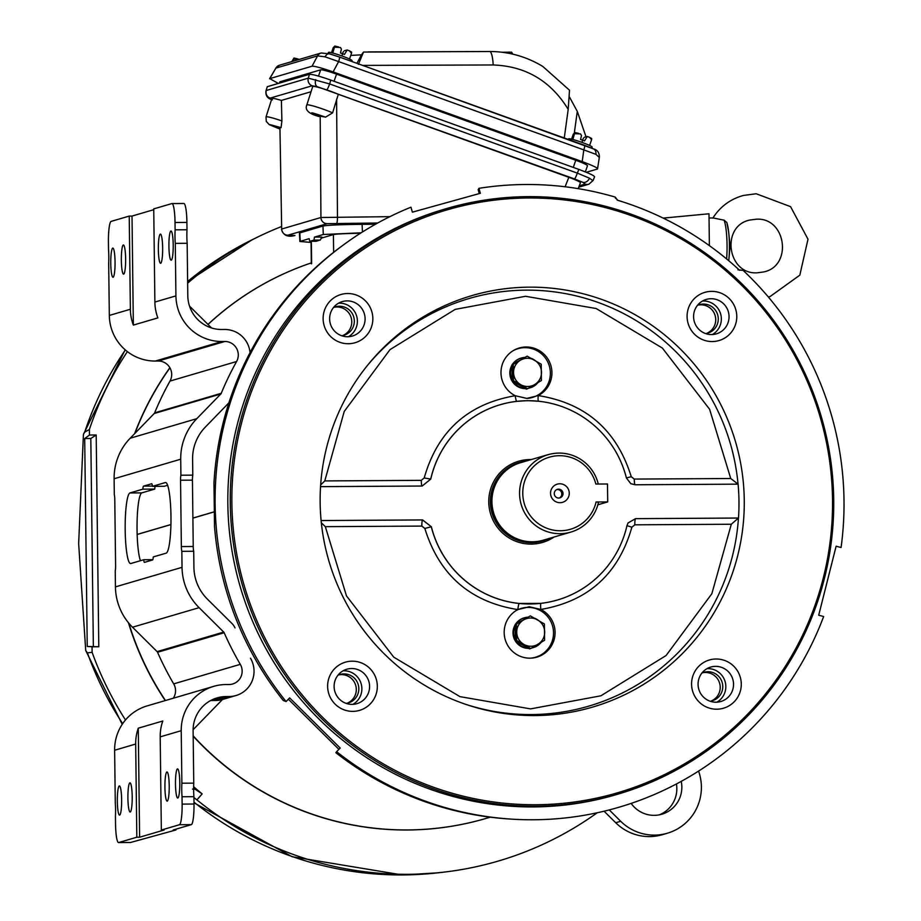 <?xml version="1.0" encoding="UTF-8"?>
<svg xmlns="http://www.w3.org/2000/svg" width="921" height="921" viewBox="0 0 921 921"><rect width="100%" height="100%" fill="white"/><g stroke="black" fill="none" stroke-linecap="round" stroke-linejoin="round"><path stroke-width="1.38" d="M512.018 366.051A15.542 15.358 73.6 0 0 512.191 379.878M513.239 381.651A15.542 15.358 73.6 0 0 524.982 388.374M512.007 365.027A15.542 15.358 73.6 0 0 525.384 388.604M524.371 357.417A15.542 15.358 73.6 0 0 513.158 364.071M528.493 388.202A15.542 15.358 73.6 0 0 537.876 382.664M535.216 360.606A15.542 15.358 73.6 0 0 531.256 358.373M528.32 388.305A15.542 15.358 73.6 0 0 529.587 387.994L530.243 387.799M521.493 357.97L520.826 358.165A15.542 15.358 73.6 0 0 512.272 364.589M341.852 55.916L342.635 53.683L344.442 54.454L347.229 49.999L349.439 50.851L351.523 53.257L351.638 52.117L349.439 50.851M344.765 50.724L347.229 49.999M351.937 60.751A12.503 1.128 -160.8 0 0 352.075 60.648A12.503 1.128 -160.8 0 0 342.105 56.008A12.503 1.128 -160.8 0 0 328.452 52.451L328.095 53.476M349.52 59.002L351.523 53.257M343.429 51.564L342.485 53.637M332.746 53.038L334.795 46.05L333.241 47.673L331.479 52.727M342.635 53.683L340.459 53.015L341.415 49.124L340.459 47.489L334.76 47.224M278.315 83.443L269.761 78.619L312.058 66.208C314.901 66.105 321.924 68.004 333.114 71.919L582.199 161.612C593.043 165.63 598.143 168.094 597.522 169.004L586.332 172.285M599.375 156.938L597.522 169.004M599.122 157.272L595.922 154.348L583.81 149.881L582.199 161.612M325.078 56.826A6.217 3.799 -74.8 0 1 329.568 53.855A6.217 3.799 -74.8 0 1 329.983 54.005L339.389 57.021A6.217 0.771 109.8 0 1 339.469 57.021A6.217 0.771 109.8 0 1 338.617 61.592L325.078 56.826L317.561 55.882L312.058 66.208M269.761 78.619L275.874 68.119L317.561 55.882A6.217 6.148 73.6 0 1 321.164 52.992L279.489 65.218A6.217 6.148 73.6 0 0 275.874 68.119L269.554 78.757M595.922 154.348A6.217 4.893 -64.2 0 0 593.527 148.914A6.217 4.893 -64.2 0 0 592.859 148.661L584.582 145.311A6.217 0.771 109.8 0 1 584.662 145.311A6.217 0.771 109.8 0 1 583.81 149.881L338.617 61.592L333.114 71.919M569.535 97.119L577.283 111.383L585.998 136.78M564.274 137.977L568.199 109.357L569.5 90.212L542.78 66.427C526.328 56.526 508.634 51.553 489.696 51.507A16.958 3.511 89.8 0 1 493.172 64.965L362.747 65.403M350.774 55.41L361.446 54.834L363.519 52.06L358.43 64.309M512.721 54.12L511.65 52.186L501.795 52.244M511.65 52.186L512.79 54.132M368.239 51.91L489.696 51.507A16.958 3.511 89.8 0 0 489.546 51.518L363.519 52.06M515.196 625.808A15.542 15.358 73.6 0 0 515.369 639.623M516.405 641.396A15.542 15.358 73.6 0 0 528.159 648.131M515.184 624.772A15.542 15.358 73.6 0 0 528.55 648.361M531.67 647.947A15.542 15.358 73.6 0 0 541.041 642.421M538.382 620.363A15.542 15.358 73.6 0 0 534.433 618.118M527.537 617.174A15.542 15.358 73.6 0 0 516.336 623.816M524.671 617.715L524.003 617.91A15.542 15.358 73.6 0 0 515.449 624.346M531.486 648.05A15.542 15.358 73.6 0 0 532.752 647.739L533.42 647.544M527.365 358.281A14.126 13.965 73.6 0 0 520.699 384.656A14.126 13.965 73.6 0 0 541.513 372.314A14.126 13.965 73.6 0 0 527.365 358.281M520.4 360.203L513.273 364.382L513.481 380.684L527.549 388.743L541.421 380.511L541.226 364.209L527.146 356.151L520.4 360.203M513.481 380.684L512.203 381.052L512.007 364.751L513.273 364.382M512.007 364.751L527.146 356.151M527.549 388.743L526.282 389.123L512.203 381.052M360.387 233.289A27.135 1.14 179.3 0 0 333.414 234.59L333.632 252.308M321.153 238.182L333.414 234.59M161.336 830.04L164.122 830.017L139.612 837.212L136.815 837.224L135.675 744.053A45.923 45.382 -106.4 0 1 138.277 728.189L162.798 721.005A45.923 45.382 73.6 0 0 160.196 736.858L161.336 830.04L179.457 824.721A19.778 2.924 -90.3 0 0 182.128 804.102L182.036 796.746A16.958 2.51 89.7 0 1 181.874 783.207L181.23 730.687A45.923 45.382 -106.4 0 1 226.094 684.533L229.041 684.522A13.424 13.262 -106.4 0 0 240.289 664.34A303.101 299.498 -106.4 0 1 224.171 632.739L157.56 652.275A303.101 299.498 73.6 0 0 173.689 683.877L240.289 664.34M213.718 686.352L147.118 705.9A45.923 45.382 73.6 0 0 114.63 750.235L115.275 802.755A16.958 2.51 89.7 0 1 115.436 816.294L115.528 823.639A19.778 2.924 -90.3 0 0 118.556 842.565A19.778 2.924 -90.3 0 0 118.682 842.542L136.815 837.224M139.612 837.212L138.277 728.189M129.884 782.85A14.586 2.153 89.7 0 1 129.976 782.838A14.586 2.153 89.7 0 1 132.21 797.091A14.586 2.153 89.7 0 1 130.241 811.988A14.586 2.153 89.7 0 1 130.149 812A14.586 2.153 89.7 0 1 127.904 797.736A14.586 2.153 89.7 0 1 129.884 782.85M119.304 785.947A14.586 2.153 89.7 0 1 119.396 785.935A14.586 2.153 89.7 0 1 121.641 800.199A14.586 2.153 89.7 0 1 119.661 815.085A14.586 2.153 89.7 0 1 119.569 815.097A14.586 2.153 89.7 0 1 117.335 800.844A14.586 2.153 89.7 0 1 119.304 785.947M181.874 783.207L193.755 783.138L193.111 730.618A33.916 33.513 -106.4 0 1 226.244 696.541L229.191 696.518A25.431 25.132 73.6 0 0 250.512 658.273M166.885 771.994A14.586 2.153 89.7 0 1 166.977 771.971A14.586 2.153 89.7 0 1 169.222 786.235A14.586 2.153 89.7 0 1 167.242 801.132A14.586 2.153 89.7 0 1 167.15 801.143A14.586 2.153 89.7 0 1 164.917 786.879A14.586 2.153 89.7 0 1 166.885 771.994M177.465 768.885A14.586 2.153 89.7 0 1 177.557 768.874A14.586 2.153 89.7 0 1 179.791 783.138A14.586 2.153 89.7 0 1 177.822 798.023A14.586 2.153 89.7 0 1 177.73 798.035A14.586 2.153 89.7 0 1 175.485 783.783A14.586 2.153 89.7 0 1 177.465 768.885M175.992 829.142L176.003 829.948L130.563 842.473L118.682 842.542M176.003 829.948L173.206 829.959L191.338 824.64A19.778 2.924 -90.3 0 0 194.009 804.021L193.917 796.677L182.036 796.746M173.286 698.222A13.424 13.262 73.6 0 0 173.689 683.877M193.111 729.708L222.479 699.5A25.431 25.132 -106.4 0 1 215.664 700.49L212.716 700.513A33.916 33.513 73.6 0 0 210.552 700.593M193.755 783.138A16.958 2.51 -90.3 0 0 193.917 796.677M157.56 652.275A2.118 2.095 73.6 0 0 157.111 651.619L223.711 632.082A2.118 2.095 -106.4 0 1 224.171 632.739M235.016 627.926A14.126 13.965 73.6 0 0 232.011 623.54L207.398 599.134A45.221 44.68 -106.4 0 1 193.917 567.267L193.721 551.265L181.84 551.334A5.653 0.84 89.7 0 1 181.356 546.567L180.551 480.221A5.653 0.84 89.7 0 1 180.907 475.213L180.712 459.211A57.229 56.549 -106.4 0 1 196.795 418.675L220.81 393.981L154.21 413.517L130.195 438.223A57.229 56.549 73.6 0 0 114.112 478.747L114.308 494.75A5.653 0.84 89.7 0 1 114.78 499.516L115.597 565.862A5.653 0.84 89.7 0 1 115.24 570.882L115.436 586.884A57.229 56.549 73.6 0 0 132.509 627.213L157.111 651.619M223.711 632.082L199.109 607.664A57.229 56.549 -106.4 0 1 182.036 567.336L181.84 551.334M153.277 556.929A5.653 0.84 89.7 0 1 152.598 559.968L144.482 562.351A5.653 0.84 89.7 0 1 144.447 562.351A5.653 0.84 89.7 0 1 143.722 559.738L130.817 563.525A35.32 5.215 89.7 0 1 130.586 563.56A35.32 5.215 89.7 0 1 125.175 529.011A35.32 5.215 89.7 0 1 129.953 492.942L142.859 489.155A5.653 0.84 89.7 0 1 143.549 486.115L151.666 483.732A5.653 0.84 89.7 0 1 151.7 483.732A5.653 0.84 89.7 0 1 152.426 486.346L165.331 482.558A35.32 5.215 89.7 0 1 165.55 482.523A35.32 5.215 89.7 0 1 170.972 517.072A35.32 5.215 89.7 0 1 166.194 553.141L153.277 556.929M167.599 485.309L164.295 486.276L152.426 486.346M155.2 486.334A5.653 0.84 -90.3 0 0 154.74 489.086L142.859 489.155M154.74 489.086L141.834 492.873A35.32 5.215 -90.3 0 0 137.091 521.908A35.32 5.215 -90.3 0 0 140.418 560.705M152.817 559.68L143.722 559.738M180.907 475.213L192.788 475.132L192.593 459.13A45.221 44.68 -106.4 0 1 205.302 427.114L228.892 402.834M192.788 475.132A5.653 0.84 -90.3 0 0 192.431 480.152L193.237 546.498A5.653 0.84 -90.3 0 0 193.721 551.265M154.21 413.517A2.118 2.095 73.6 0 0 154.636 412.861L221.236 393.313A2.118 2.095 -106.4 0 1 220.81 393.981M221.236 393.313A303.101 299.498 -106.4 0 1 236.593 361.527L169.994 381.075A303.101 299.498 73.6 0 0 154.636 412.861M169.994 381.075A13.424 13.262 73.6 0 0 158.251 361.02L224.851 341.484A13.424 13.262 -106.4 0 1 236.593 361.527M250.052 352.616A25.431 25.132 73.6 0 0 224.701 329.476L221.754 329.499A33.916 33.513 -106.4 0 1 187.803 295.814L187.159 243.294A16.958 2.51 89.7 0 1 186.998 229.755L186.905 222.41A19.778 2.924 -90.3 0 0 183.878 203.483A19.778 2.924 -90.3 0 0 183.751 203.506L172.112 203.576M224.851 341.484L221.903 341.495A45.923 45.382 -106.4 0 1 175.923 295.894L175.278 243.374A16.958 2.51 89.7 0 1 175.117 229.824L175.025 222.479A19.778 2.924 -90.3 0 0 171.997 203.553A19.778 2.924 -90.3 0 0 171.87 203.576L153.738 208.894L154.878 302.065A45.923 45.382 73.6 0 0 157.871 317.895L133.349 325.09A45.923 45.382 -106.4 0 1 130.368 309.26L129.228 216.09L111.096 221.408A19.778 2.924 -90.3 0 0 108.425 242.027L108.517 249.372A16.958 2.51 89.7 0 1 108.678 262.911L109.323 315.431A45.923 45.382 73.6 0 0 155.304 361.044L158.251 361.02M211.565 327.968L189.507 306.083M160.312 234.141A14.586 2.153 89.7 0 1 160.404 234.118A14.586 2.153 89.7 0 1 162.649 248.382A14.586 2.153 89.7 0 1 160.668 263.268A14.586 2.153 89.7 0 1 160.576 263.291A14.586 2.153 89.7 0 1 158.343 249.027A14.586 2.153 89.7 0 1 160.312 234.141M170.892 231.033A14.586 2.153 89.7 0 1 170.984 231.021A14.586 2.153 89.7 0 1 173.217 245.285A14.586 2.153 89.7 0 1 171.248 260.171A14.586 2.153 89.7 0 1 171.156 260.183A14.586 2.153 89.7 0 1 168.911 245.919A14.586 2.153 89.7 0 1 170.892 231.033M123.31 244.998A14.586 2.153 89.7 0 1 123.402 244.986A14.586 2.153 89.7 0 1 125.636 259.238A14.586 2.153 89.7 0 1 123.667 274.136A14.586 2.153 89.7 0 1 123.575 274.147A14.586 2.153 89.7 0 1 121.342 259.883A14.586 2.153 89.7 0 1 123.31 244.998M112.742 248.094A14.586 2.153 89.7 0 1 112.834 248.083A14.586 2.153 89.7 0 1 115.067 262.347A14.586 2.153 89.7 0 1 113.099 277.233A14.586 2.153 89.7 0 1 113.007 277.244A14.586 2.153 89.7 0 1 110.762 262.992A14.586 2.153 89.7 0 1 112.742 248.094M129.228 216.09L132.014 216.067L133.349 325.09M132.014 216.067L153.749 209.689M187.159 243.294L175.278 243.374M175.117 229.824L186.998 229.755M490.237 817.18L485.989 818.424A291.232 287.778 73.6 0 1 407.554 829.936A291.232 287.778 -106.4 0 1 193.18 735.867A291.232 287.778 73.6 0 0 407.554 829.936A291.232 287.778 73.6 0 0 485.989 818.424L485.781 818.493A291.232 287.778 73.6 0 0 485.885 818.458M311.321 262.899A291.232 287.778 73.6 0 0 208.031 324.457A291.232 287.778 73.6 0 1 311.321 262.899A291.232 287.778 73.6 0 0 207.962 324.399M169.948 367.859A291.232 287.778 73.6 0 0 134.938 433.342A291.232 287.778 73.6 0 1 169.948 367.859M137.16 534.433L170.926 524.521M192.892 518.074L214.743 511.662M165.458 700.513A291.232 287.778 -106.4 0 1 128.813 623.195A291.232 287.778 73.6 0 0 165.458 700.513M214.743 511.719L192.892 518.132M170.926 524.579L137.16 534.479M530.542 618.026A14.126 13.965 73.6 0 0 523.876 644.412A14.126 13.965 73.6 0 0 544.691 632.059A14.126 13.965 73.6 0 0 530.542 618.026M530.323 615.896L516.451 624.127L516.646 640.429L530.726 648.499L544.599 640.268L544.403 623.966L530.323 615.896L515.184 624.507L515.38 640.809L516.646 640.429M515.38 640.809L529.448 648.868L530.726 648.499M516.451 624.127L515.184 624.507M193.18 736.167A291.232 287.778 73.6 0 0 407.347 829.994A291.232 287.778 73.6 0 0 485.781 818.493M169.867 367.732A291.232 287.778 73.6 0 0 134.627 433.653M128.456 622.757A291.232 287.778 73.6 0 0 165.25 700.582M609.265 809.916L620.696 821.267A48.042 47.478 73.6 0 0 698.567 771.096M281.469 226.566A335.601 331.618 73.6 0 0 257.017 237.376A335.601 331.618 73.6 0 0 187.642 283.184M127.374 351.603A335.601 331.618 73.6 0 0 89.383 429.485L89.452 435.034L96.198 434.988L98.789 646.749L92.042 646.784L92.112 652.333A335.601 331.618 73.6 0 0 125.486 719.969M193.64 786.718A327.542 323.662 73.6 0 0 202.171 793.867L194.458 788.825L193.629 789.769M202.171 793.867L196.91 799.889A335.601 331.618 73.6 0 0 407.888 874.317A335.601 331.618 73.6 0 0 443.289 872.199A335.601 331.618 73.6 0 0 597.211 812.771M681.218 781.376A28.263 27.929 -106.4 0 1 631.15 803.4M620.696 821.267L615.712 822.729A48.042 47.478 73.6 0 0 662.418 834.691L667.414 833.229M615.712 822.729L604.084 811.205M92.112 652.333L87.391 652.839L85.722 650.537L78.653 543.517L83.431 434.344L84.697 432.099L89.383 429.485M196.91 799.889L193.928 797.551M192.524 789.124L194.458 788.825M89.452 435.034L84.697 438.546L87.242 646.45L92.042 646.784M87.242 646.45L98.789 646.749M96.198 434.988L90.811 438.5L93.355 646.415M90.811 438.5L84.697 438.546M659.309 814.855A28.263 27.929 73.6 0 0 676.428 783.955M726.945 222.974A25.984 4.283 89.7 0 1 728.638 231.885L730.1 245.942L728.787 260.413A25.984 4.283 89.7 0 1 728.753 260.724L728.787 260.413A25.984 4.283 89.7 0 0 729.409 245.044A25.984 4.283 89.7 0 0 728.638 231.885L726.819 222.468L724.09 220.188L713.257 217.966L709.043 217.989M548.122 454.617L520.503 462.722A40.374 39.902 73.6 0 0 532.361 541.801A40.374 39.902 73.6 0 0 543.24 540.201L570.859 532.096A40.374 39.902 -106.4 0 1 519.559 493.598A40.374 39.902 -106.4 0 1 598.282 484.043M607.71 501.91L607.492 483.986L595.864 484.055A37.554 37.105 73.6 0 0 522.771 493.46A37.554 37.105 -106.4 0 0 596.083 501.98L607.71 501.91L597.856 504.8M559.795 483.778A9.463 9.36 -106.4 0 1 569.27 493.184A9.463 9.36 -106.4 0 1 560.026 502.693A9.463 9.36 -106.4 0 1 550.539 493.288A9.463 9.36 -106.4 0 1 559.795 483.778M563.03 493.587A4.455 4.398 73.6 0 0 557.378 489.339A4.455 4.398 73.6 0 0 558.679 498.054A4.455 4.398 73.6 0 0 563.03 493.587M559.277 498.008A4.455 4.398 73.6 0 0 556.802 489.558M525.684 461.202A40.904 40.42 73.6 0 0 490.375 502.003A40.904 40.42 73.6 0 0 548.421 538.681M531.267 459.556A42.32 41.813 73.6 0 0 488.763 502.083A42.32 41.813 73.6 0 0 554.005 537.047M596.083 501.98L598.535 502.095A40.374 39.902 -106.4 0 1 570.859 532.096M502.095 474.384A39.81 39.338 73.6 0 0 521.447 540.339M293.281 61.177L294.006 58.023L291.761 61.626M293.972 59.186L298.703 59.163M526.144 346.998A25.73 25.431 -106.4 0 1 538.232 395.581L526.766 398.413L515.242 395.719A25.73 25.431 -106.4 0 1 526.144 346.998M527.399 398.402A25.431 25.132 73.6 0 0 550.367 372.924A25.431 25.132 73.6 0 0 513.365 350.579M529.31 606.755L540.846 609.46A25.73 25.431 -106.4 0 1 529.943 658.17A25.73 25.431 -106.4 0 1 517.855 609.598L529.31 606.755M530.565 658.158A25.431 25.132 73.6 0 0 553.533 632.681A25.431 25.132 73.6 0 0 516.531 610.335M343.591 244.79A317.929 314.165 -106.4 0 0 286.074 701.56L283.265 700.501A317.043 313.29 -106.4 0 1 214.512 526.49L213.971 482.984A317.043 313.29 -106.4 0 1 341.61 246.252L343.591 244.79A317.929 314.165 -106.4 0 1 410.973 207.19L412.366 212.164L480.336 193.295L478.955 188.321A317.929 314.165 -106.4 0 1 615.17 197.059L615.504 198.303M478.955 188.321L478.16 189.691L479.242 193.606M617.22 200.087A317.043 313.29 -106.4 0 1 622.608 201.814L624.657 202.493A315.558 311.816 -106.4 0 1 739.114 269.865L739.701 270.302M512.122 819.172L509.681 819.011A317.043 313.29 -106.4 0 1 335.912 752.722L336.625 751.697A317.929 314.165 -106.4 0 0 512.122 819.172A317.929 314.165 -106.4 0 0 533.443 819.771A317.929 314.165 -106.4 0 0 823.65 616.529L818.7 615.228L836.13 546.222L841.08 547.523A317.929 314.165 -106.4 0 0 743.178 270.429L737.974 269.841M338.905 749.349L288.365 699.212M663.201 218.104L708.986 213.787L709.377 245.631M615.481 197.9L617.738 200.294A315.558 311.816 -106.4 0 1 624.657 202.493M286.074 701.56L289.643 697.899L340.194 748.036L336.625 751.697M739.114 269.865L743.178 270.429M617.887 794.155L615.458 794.869A305.07 301.455 -106.4 0 1 533.282 806.923A305.07 301.455 -106.4 0 1 231.229 545.888A305.07 301.455 -106.4 0 1 443.669 209.412L446.098 208.687A305.07 301.455 -106.4 0 1 528.274 196.645A305.07 301.455 -106.4 0 1 830.328 457.668A305.07 301.455 -106.4 0 1 617.887 794.155A305.07 301.455 -106.4 0 1 535.723 806.209A305.07 301.455 -106.4 0 1 233.658 545.174A305.07 301.455 -106.4 0 1 446.098 208.687M617.738 200.294L615.17 197.059M535.907 804.735A303.665 300.062 -106.4 0 1 231.873 503.154A303.665 300.062 -106.4 0 1 528.493 197.992A303.665 300.062 -106.4 0 1 832.526 499.573A303.665 300.062 -106.4 0 1 535.907 804.735M529.587 287.156A214.409 211.865 -106.4 0 1 744.26 500.103A214.409 211.865 -106.4 0 1 534.825 715.571A214.409 211.865 -106.4 0 1 467.592 704.968A214.409 211.865 -106.4 0 1 367.824 364.958A214.409 211.865 -106.4 0 1 529.587 287.156M352.167 661.174A25.12 24.821 -106.4 0 1 377.322 686.122A25.12 24.821 -106.4 0 1 352.778 711.369A25.12 24.821 -106.4 0 1 327.623 686.421A25.12 24.821 -106.4 0 1 352.167 661.174M347.678 293.523A25.12 24.821 -106.4 0 1 372.832 318.482A25.12 24.821 -106.4 0 1 348.288 343.729A25.12 24.821 -106.4 0 1 323.133 318.77A25.12 24.821 -106.4 0 1 347.678 293.523M711.622 291.358A25.12 24.821 -106.4 0 1 736.777 316.306A25.12 24.821 -106.4 0 1 712.244 341.553A25.12 24.821 -106.4 0 1 687.089 316.605A25.12 24.821 -106.4 0 1 711.622 291.358M716.124 658.999A25.12 24.821 -106.4 0 1 741.278 683.958A25.12 24.821 -106.4 0 1 716.734 709.205A25.12 24.821 -106.4 0 1 691.579 684.245A25.12 24.821 -106.4 0 1 716.124 658.999M321.337 522.829L325.343 526.662L346.48 595.899L393.739 657.145L459.924 696.633L530.565 708.894L600.895 695.792L666.09 655.522L711.852 593.723L731.297 524.245L738.504 518.028A212.429 209.919 73.6 0 0 738.101 484.158L730.733 478.506L709.607 409.269L662.337 348.023L596.163 308.535L525.523 296.286L455.193 309.375L389.986 349.646L344.224 411.457L324.791 480.923L320.658 484.918M351.649 668.519A17.948 17.729 73.6 0 0 334.311 689.023A17.948 17.729 73.6 0 0 356.911 703.667A17.948 17.729 73.6 0 0 351.649 668.519M347.148 300.879A17.948 17.729 73.6 0 0 329.822 321.383A17.948 17.729 73.6 0 0 352.421 336.027A17.948 17.729 73.6 0 0 347.148 300.879M711.104 298.715A17.948 17.729 73.6 0 0 693.778 319.207A17.948 17.729 73.6 0 0 716.377 333.863A17.948 17.729 73.6 0 0 711.104 298.715M715.594 666.355A17.948 17.729 73.6 0 0 698.268 686.859A17.948 17.729 73.6 0 0 720.867 701.503A17.948 17.729 73.6 0 0 715.594 666.355M431.35 526.754L422.555 519.951L321.107 520.549L422.601 519.916L431.35 526.754A101.736 100.527 73.6 0 0 507.16 601.448A101.736 100.527 73.6 0 0 606.87 567.071A101.736 100.527 73.6 0 0 626.982 525.592L628.041 522.944L635.559 518.65L738.504 518.028M738.101 484.158L635.145 484.768L630.77 483.64L626.395 477.93A101.736 100.527 73.6 0 0 559.531 405.735A101.736 100.527 73.6 0 0 527.629 400.704A101.736 100.527 73.6 0 0 430.763 479.093L422.186 486.035L320.543 486.645L422.14 486.023L430.763 479.093L424.213 477.964C437.487 431.304 467.822 403.882 515.242 395.719A5.94 0.898 -96.6 0 0 516.739 401.349A101.759 100.55 73.6 0 0 430.717 479.081M352.927 704.346A17.948 17.729 73.6 0 0 343.084 670.81M348.437 336.706A17.948 17.729 73.6 0 0 338.594 303.17M712.382 334.542A17.948 17.729 73.6 0 0 702.55 300.994M716.883 702.182A17.948 17.729 73.6 0 0 707.04 668.646M630.92 483.721L635.122 484.757A5.94 0.875 89.7 0 1 634.258 479.081L730.733 478.506M324.791 480.923L421.265 480.348A5.94 0.875 -90.3 0 0 422.14 486.023L422.186 486.035M421.265 480.348L424.213 477.964M626.372 477.918L631.253 476.733L634.258 479.081M424.834 528.435L431.293 526.789A101.759 100.55 73.6 0 0 519.214 603.485A5.94 0.84 -84.1 0 0 517.855 609.598C470.251 601.989 439.236 574.934 424.834 528.435L421.83 526.087L325.343 526.662M731.297 524.245L634.811 524.82L631.864 527.203C618.601 573.864 588.254 601.286 540.846 609.46A5.94 0.898 83.4 0 1 540.938 603.359A101.759 100.55 73.6 0 0 606.858 567.094A101.759 100.55 73.6 0 0 606.858 567.083L606.87 567.071M422.601 519.916L422.555 519.951A5.94 0.875 -90.3 0 0 421.83 526.087M634.811 524.82A5.94 0.875 89.7 0 1 635.536 518.673L628.03 522.967M519.214 603.485L540.938 603.359M559.531 405.735L559.508 405.724A101.759 100.55 73.6 0 0 559.508 405.724A101.759 100.55 73.6 0 0 538.463 401.222L527.422 400.635L516.739 401.349M366.915 366.086A212.417 209.896 73.6 0 1 526.248 290.138A212.417 209.896 73.6 0 1 738.043 484.147L635.145 484.768M346.204 703.402A14.84 14.655 73.6 0 0 358.66 686.582A14.84 14.655 73.6 0 0 337.938 675.243M341.703 335.762A14.84 14.655 73.6 0 0 354.171 318.942A14.84 14.655 73.6 0 0 333.448 307.602M705.659 333.586A14.84 14.655 73.6 0 0 718.115 316.778A14.84 14.655 73.6 0 0 697.393 305.427M710.149 701.238A14.84 14.655 73.6 0 0 722.605 684.418A14.84 14.655 73.6 0 0 701.883 673.078M538.463 401.222A5.94 0.84 95.9 0 1 538.232 395.581C585.837 403.179 616.84 430.234 631.253 476.733M626.948 525.638L631.864 527.203M347.056 703.264A14.84 14.655 73.6 0 0 338.744 674.897M342.566 335.612A14.84 14.655 73.6 0 0 334.242 307.257M706.522 333.448A14.84 14.655 73.6 0 0 698.199 305.093M711.012 701.088A14.84 14.655 73.6 0 0 702.688 672.733M312.864 86.436A16.21 1.462 -160.8 0 0 312.68 86.574L306.82 104.971A15.703 1.416 19.2 0 1 307.004 104.844A15.703 1.416 19.2 0 1 317.377 107.216A15.703 1.416 19.2 0 1 332.596 112.869L338.306 94.299A16.21 1.462 -160.8 0 0 322.914 88.681A16.21 1.462 -160.8 0 0 312.864 86.436M272.063 98.409A16.21 1.462 -160.8 0 0 271.879 98.535L266.031 116.944A15.703 1.416 19.2 0 1 266.204 116.806A15.703 1.416 19.2 0 1 281.907 120.95L281.389 100.424A16.21 1.462 -160.8 0 0 272.063 98.409M279.362 83.132L279.8 81.9A14.69 1.324 19.2 0 1 279.961 81.773L320.669 69.835A14.69 1.324 19.2 0 1 336.545 74.141L575.763 160.277A14.69 1.324 19.2 0 1 587.483 165.734L585.342 171.882M267.332 86.666L266.019 90.695L267.332 86.666L309.444 74.313C312.369 74.21 319.483 76.144 330.8 80.092L578.86 169.418C589.808 173.482 594.989 175.98 594.402 176.913M272.42 99.859L270.129 98.121L312.173 85.78A6.217 6.148 73.6 0 1 308.051 79.966A6.217 6.148 -106.4 0 1 308.305 78.147L329.649 83.938L330.8 80.092M315.719 79.62A6.217 3.799 105.2 0 0 317.285 86.701L574.485 178.939A6.217 0.771 -70.2 0 0 577.329 173.125L589.475 178.19L592.859 180.62M270.129 98.121A6.217 6.148 -106.4 0 1 266.261 90.488L308.305 78.147L309.444 74.313M326.817 89.751A6.217 0.771 -70.2 0 0 329.649 83.938L577.329 173.125L578.86 169.418M589.475 178.19A6.217 4.893 115.8 0 1 582.855 182.323L585.146 184.073A6.217 6.148 73.6 0 0 588.922 184.188L593.066 180.504L594.609 176.763M578.227 188.655L580.38 182.876C580.806 182.185 576.96 180.32 568.833 177.304L338.306 94.299M311.033 91.732L281.389 100.424M318.908 116.449L320.197 116.184L320.934 217.506L389.894 216.654M279.949 127.984L281.676 229.03L279.949 127.984L281.066 127.662L281.907 120.95M327.162 223.676A6.217 6.148 -106.4 0 1 320.934 217.506L281.676 229.03A6.217 6.148 73.6 0 0 287.905 235.2L327.162 223.676L377.725 222.997M332.596 112.869L325.539 117.151L320.197 116.184M325.539 117.151C309.537 111.602 307.384 111.383 319.08 116.507M375.48 224.252L362.114 224.333C341.231 224.551 328.187 225.115 322.96 226.025L299.429 233.036L299.866 241.486L309.111 238.666L309.824 241.325L313.992 240.093L314.452 237.1L323.306 234.498L361.124 232.817M311.079 242.419L299.866 241.486M314.452 237.1L321.947 237.054L320.266 240.059L313.992 240.093M320.266 240.059L316.099 241.279L309.824 241.325M581.934 142.364L582.717 140.13L584.524 140.901L587.31 136.446L589.521 137.31L591.604 139.704L591.719 138.576L589.521 137.31M584.847 137.171L587.31 136.446M592.019 147.199A12.503 1.128 -160.8 0 0 592.157 147.107A12.503 1.128 -160.8 0 0 582.187 142.456A12.503 1.128 -160.8 0 0 568.533 138.898L568.349 139.439M589.601 145.449L591.604 139.704M583.511 138.012L582.567 140.084M572.827 139.497L574.877 132.497L573.323 134.121L571.561 139.186M582.717 140.13L580.541 139.474L581.496 135.571L580.541 133.936L574.842 133.672M337.742 46.695L335.094 46.798M599.375 156.95C599.26 152.495 597.303 149.812 593.527 148.914L339.469 57.021L329.568 53.855L321.164 52.992M584.582 145.311L339.527 57.067M574.37 132.624L577.283 111.383M568.199 109.357C550.77 80.944 525.753 66.151 493.172 64.965M356.934 63.307L361.446 54.834M509.854 53.499L509.06 52.071M311.632 263.74L311.356 241.314M160.196 736.858L181.23 730.687M114.63 750.235L135.675 744.053M179.457 824.721L191.338 824.64M226.244 696.541L212.716 700.513M182.128 804.102L194.009 804.021M229.191 696.518L215.664 700.49M199.109 607.664L132.509 627.213M182.036 567.336L115.436 586.884M180.712 459.211L114.112 478.747M152.391 486.069L143.549 486.115M141.834 492.873L129.953 492.942M196.795 418.675L130.195 438.223M192.431 480.152L180.551 480.221M193.237 546.498L181.356 546.567M221.903 341.495L155.304 361.044M175.923 295.894L154.878 302.065M130.368 309.26L109.323 315.431M175.025 222.479L186.905 222.41M193.986 802.179A334.645 330.685 73.6 0 0 402.558 874.938A334.645 330.685 73.6 0 0 437.855 872.82L443.289 872.199M87.391 652.839A334.645 330.685 73.6 0 0 122.666 723.664M187.619 281.435L252.112 239.782A334.645 330.685 73.6 0 0 187.631 281.504M125.348 349.945A334.645 330.685 73.6 0 0 84.697 432.099M726.623 258.939A28.263 4.663 -90.3 0 0 727.049 244.963A28.263 4.663 -90.3 0 0 724.09 220.188M296.942 58.668L294.11 58.081M466.21 704.507A212.417 209.896 73.6 0 0 531.429 714.558A212.417 209.896 73.6 0 0 738.458 518.062L635.559 518.65M585.146 184.073L579.355 185.766M575.763 160.277L573.288 167.415M336.545 74.141L334.07 81.278M320.669 69.835L318.493 76.098M279.961 81.773L279.5 83.097M312.173 85.78L317.285 86.701M574.485 178.939L582.855 182.323M336.602 99.226L337.466 216.988A6.217 0.84 89.6 0 1 336.695 223.262M565.114 186.779L568.833 177.304M266.031 116.944L266.261 121.388L269.243 124.646L279.811 129.021L270.026 124.6L281.066 127.662M281.515 229.145C283 235.281 287.456 237.399 294.893 235.523L294.939 235.523A6.217 0.99 89.7 0 1 294.893 235.523A6.217 0.99 89.7 0 1 294.858 235.523M294.939 235.523L287.905 235.2M323.306 234.498L322.96 226.025M299.809 232.817L300.246 241.267M362.425 232L362.114 224.333M577.824 133.142L575.176 133.257M346.883 50.045L344.35 50.782M352.075 60.648L351.799 61.465M334.795 46.05L338.468 46.89M275.724 68.154L279.489 65.218M311.333 263.797L311.056 241.314M130.437 842.496L118.556 842.565M222.479 699.5L236.041 695.516M183.878 203.483L171.997 203.553M252.112 239.782L257.017 237.376M437.855 872.82L402.316 874.95L292.095 856.714L193.997 802.813M85.722 650.537L122.228 724.32M83.431 434.344L125.164 349.784M763.567 271.971L757.154 272.812C727.256 274.792 720.602 225.806 749.901 220.038L756.325 219.198C786.212 217.218 792.877 266.204 763.567 271.971M768.321 296.988L770.048 296.562L799.819 275.172L808.005 239.218L790.575 206.661L756.187 193.755L743.431 195.448C730.365 199.074 720.164 206.626 712.842 218.104M294.006 58.023L297.679 58.863M266.019 90.695C265.363 95.37 267.263 98.351 271.753 99.618M578.814 187.159L588.922 184.188M319 116.507C308.742 113.801 304.678 109.956 306.82 104.971M586.965 136.492L584.432 137.241M592.157 147.107L591.8 148.12M574.877 132.497L578.549 133.338"/></g></svg>
